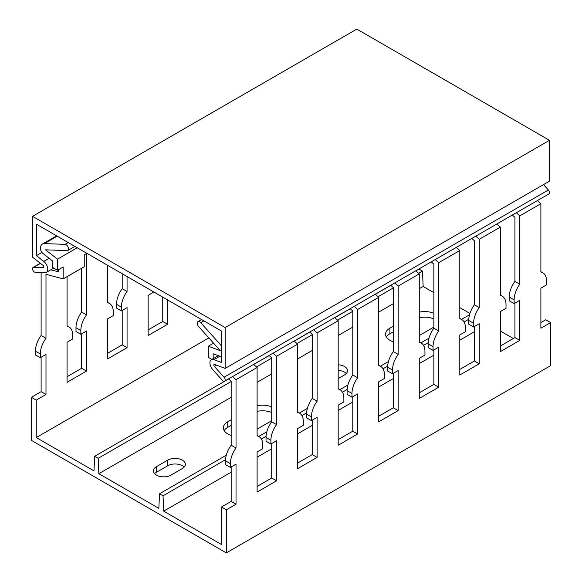 <?xml version="1.0" encoding="UTF-8"?>
<svg xmlns="http://www.w3.org/2000/svg" width="582" height="582" viewBox="0 0 582 582"><rect width="100%" height="100%" fill="white"/><g stroke="black" fill="none" stroke-linecap="round" stroke-linejoin="round"><path stroke-width="0.87" d="M540.882 322.595L545.741 319.787L550.608 322.595L550.608 365.663L226.303 552.9L31.392 440.37L31.392 397.302L36.259 400.11L36.259 437.562L93.986 470.889L94.662 456.303L228.631 378.955M513.309 338.513L500.338 331.027M418.603 273.322L422.474 271.088L423.158 286.46L433.859 292.637M459.802 307.616L469.921 313.458M422.474 271.088L418.967 269.066L415.839 270.87M156.412 466.677L167.762 460.122A10.316 5.958 180 0 1 179.009 458.834A10.316 5.958 180 0 1 185.382 464.334A10.316 5.958 180 0 1 182.355 468.546L171.006 475.101A10.316 5.958 180 0 1 159.759 476.396A10.316 5.958 180 0 1 153.393 470.889A10.316 5.958 180 0 1 156.412 466.677L156.412 472.293A10.316 5.958 0 0 0 154.608 473.697M156.412 472.293L167.762 465.738A10.316 5.958 0 0 1 184.159 467.142M393.316 341.765A14.906 8.606 180 0 1 385.546 334.206A14.906 8.606 180 0 1 389.911 328.124L389.911 333.741A14.906 8.606 0 0 0 386.361 337.014M389.911 333.741L393.316 331.769M433.859 318.958A14.906 8.606 0 0 0 419.266 317.787M346.312 373.528A10.316 5.958 0 0 0 338.186 370.407M231.163 435.38A14.906 8.606 180 0 1 223.393 427.828A14.906 8.606 180 0 1 227.758 421.739L227.758 427.355A14.906 8.606 0 0 0 224.208 430.636M227.758 427.355L231.163 425.391M271.707 412.573A14.906 8.606 0 0 0 257.113 411.401M226.303 552.9L226.303 509.832L221.436 507.024L221.436 544.476L163.709 511.149L163.033 495.777L159.526 493.754L158.842 508.341L98.845 473.697L98.169 458.325L94.662 456.303M31.392 397.302L41.118 391.686L41.118 357.239M148.141 329.899L162.734 321.475L162.734 297.133M107.605 302.349L109.481 303.433A18.348 10.592 120 0 1 113.279 311.828L113.279 315.575L107.605 318.849L107.605 358.919L127.065 347.687L127.065 307.616L121.383 310.897L116.524 308.089L116.524 304.342A18.348 10.592 -60 0 1 122.198 288.679L122.198 273.729M107.605 353.303L122.198 344.879L122.198 310.424M67.068 325.753L68.938 326.837A18.348 10.592 120 0 1 72.743 335.232L72.743 338.979L67.068 342.26L67.068 382.323L86.522 371.09L86.522 331.02L80.847 334.301L75.987 331.493L75.987 327.746A18.348 10.592 -60 0 1 81.662 312.083L81.662 268.222M67.068 376.707L81.662 368.282L81.662 333.828M41.118 391.686L45.985 394.494L45.985 354.431L40.311 357.704L35.444 354.896L35.444 351.15A18.348 10.592 -60 0 1 41.118 335.487L41.118 272.558M45.985 394.494L36.259 400.11M40.311 357.704L40.311 353.958A18.348 10.592 120 0 1 45.985 338.295L45.985 274.289L63.176 278.894L84.252 266.723L84.252 254.814L86.849 253.316M68.938 326.837A18.348 10.592 120 0 0 67.068 326.124L67.068 276.646M80.847 334.301L80.847 330.554A18.348 10.592 120 0 1 86.522 314.891L86.522 253.505M109.481 303.433A18.348 10.592 120 0 0 107.605 302.72L107.605 265.297M121.383 310.897L121.383 307.151A18.348 10.592 120 0 1 127.065 291.487L127.065 276.537M153.815 291.982L148.141 295.445L148.141 335.516L167.601 324.283L162.734 321.475M167.601 299.941L167.601 324.283M208.829 337.931L36.259 437.562M41.118 335.487L45.985 338.295M50.86 269.779L58.309 271.772L58.309 269.793M57.181 236.19L44.399 243.567A9.618 5.551 -120 0 0 42.464 244.018A9.618 5.551 -120 0 0 40.471 248.419A4.583 2.648 -120 0 0 43.155 253.657L52.635 261.056L52.635 267.451L57.502 270.259L63.176 266.985L63.176 278.894M86.522 371.09L81.662 368.282M81.662 312.083L86.522 314.891M57.502 270.259L57.502 259.157L77.231 247.765M44.399 243.567L65.068 244.375A3.441 1.986 60 0 1 68.087 247.052A3.441 1.986 60 0 1 67.818 250.493A3.441 1.986 60 0 1 67.126 250.653L45.534 249.809L57.502 259.157M127.065 347.687L122.198 344.879M122.198 288.679L127.065 291.487M163.709 511.149L231.163 472.198M257.113 457.219L271.707 448.795M297.649 433.816L312.243 425.391M338.186 410.412L352.779 401.987M378.722 387.008L393.316 378.584M419.266 363.605L433.859 355.18M459.802 340.201L474.395 331.769M423.158 286.46L419.266 288.708M393.316 303.688L378.722 312.112M352.779 327.091L338.186 335.516M312.243 350.495L297.649 358.919M271.707 373.899L257.113 382.323M231.163 397.302L98.845 473.697M257.113 405.785A14.906 8.606 180 0 1 271.707 406.956M227.758 421.739L231.163 419.775M257.113 429.138L271.707 420.713M338.186 364.783A10.316 5.958 180 0 1 347.534 370.719A10.316 5.958 180 0 1 344.508 374.932L338.186 378.584M419.266 312.17A14.906 8.606 180 0 1 433.859 313.342M389.911 328.124L393.316 326.153M419.266 335.516L433.859 327.091M253.687 364.492L269.175 355.551M294.223 341.088L309.711 332.147M334.759 317.685L350.248 308.744M375.303 294.281L390.784 285.34M98.169 458.325L231.163 381.545M256.451 366.944L271.707 358.134M296.987 343.54L312.243 334.73M337.524 320.136L352.779 311.326M378.067 296.733L393.316 287.923M163.033 495.777L225.532 459.693M261.383 438.988L266.069 436.289M301.92 415.584L306.605 412.878M342.456 392.181L347.141 389.474M383 368.777L387.685 366.071M423.536 345.373L428.221 342.667M464.072 321.97L468.757 319.263M159.526 493.754L226.296 455.197M258.786 436.442L266.84 431.793M299.323 413.038L307.376 408.389M339.866 389.634L347.912 384.986M380.402 366.231L388.456 361.582M420.939 342.827L428.992 338.178M461.475 319.416L469.529 314.767M221.436 507.024L231.163 501.408L231.163 466.96M550.608 322.595L540.882 328.212L540.882 288.148L546.556 284.867L546.556 281.121A18.348 10.592 120 0 0 542.759 272.725A18.348 10.592 120 0 0 540.882 272.012L540.882 203.693L519.799 215.864L519.799 284.183A18.348 10.592 120 0 0 514.124 299.846L514.124 303.593L509.257 300.785L509.257 297.038A18.348 10.592 -60 0 1 514.932 281.375L514.932 217.37L512.327 215.056M500.338 345.999L514.932 337.575L514.932 303.127M514.124 303.593L519.799 300.312L519.799 340.383L500.338 351.623L500.338 311.552L506.013 308.271L506.013 304.532A18.348 10.592 120 0 0 502.215 296.129A18.348 10.592 120 0 0 500.338 295.423L500.338 227.104L479.262 239.275L479.262 307.587A18.348 10.592 120 0 0 473.588 323.25L473.588 326.997L468.721 324.189L468.721 320.442A18.348 10.592 -60 0 1 474.395 304.779L474.395 240.773L471.784 238.46M459.802 369.41L474.395 360.978L474.395 326.531M473.588 326.997L479.262 323.723L479.262 363.786L459.802 375.026L459.802 334.956L465.476 331.675L465.476 327.935A18.348 10.592 120 0 0 461.679 319.533A18.348 10.592 120 0 0 459.802 318.827L459.802 250.507L438.719 262.678L438.719 330.998A18.348 10.592 120 0 0 433.044 346.654L433.044 350.4L428.185 347.592L428.185 343.846A18.348 10.592 -60 0 1 433.859 328.19L433.859 264.177L431.247 261.864M419.266 392.814L433.859 384.389L433.859 349.935M433.044 350.4L438.719 347.127L438.719 387.197L419.266 398.43L419.266 358.359L424.94 355.085L424.94 351.339A18.348 10.592 120 0 0 421.142 342.936A18.348 10.592 120 0 0 419.266 342.231L419.266 273.911L398.183 286.082L398.183 354.402A18.348 10.592 120 0 0 392.508 370.065L392.508 373.804L387.641 370.996L387.641 367.249A18.348 10.592 -60 0 1 393.316 351.593L393.316 287.581L390.711 285.267M378.722 416.217L393.316 407.793L393.316 373.338M392.508 373.804L398.183 370.53L398.183 410.601L378.722 421.834L378.722 381.763L384.404 378.489L384.404 374.743A18.348 10.592 120 0 0 380.599 366.347A18.348 10.592 120 0 0 378.722 365.634L378.722 297.315L357.646 309.486L357.646 377.805A18.348 10.592 120 0 0 351.972 393.468L351.972 397.208L347.105 394.4L347.105 390.66A18.348 10.592 -60 0 1 352.779 374.997L352.779 310.984L350.168 308.671M338.186 439.621L352.779 431.197L352.779 396.742M351.972 397.208L357.646 393.934L357.646 434.005L338.186 445.237L338.186 405.167L343.86 401.893L343.86 398.146A18.348 10.592 120 0 0 340.063 389.751A18.348 10.592 120 0 0 338.186 389.038L338.186 320.718L317.11 332.889L317.11 401.209A18.348 10.592 120 0 0 311.428 416.872L311.428 420.619L306.568 417.811L306.568 414.064A18.348 10.592 -60 0 1 312.243 398.401L312.243 334.388L309.631 332.075M297.649 463.025L312.243 454.6L312.243 420.146M311.428 420.619L317.11 417.338L317.11 457.408L297.649 468.641L297.649 428.57L303.324 425.297L303.324 421.55A18.348 10.592 120 0 0 299.526 413.155A18.348 10.592 120 0 0 297.649 412.442L297.649 344.122L276.566 356.293L276.566 424.613A18.348 10.592 120 0 0 270.892 440.276L270.892 444.022L266.025 441.214L266.025 437.468A18.348 10.592 -60 0 1 271.707 421.804L271.707 357.799L269.095 355.486M257.113 486.428L271.707 478.004L271.707 443.549M270.892 444.022L276.566 440.741L276.566 480.812L257.113 492.045L257.113 451.981L262.788 448.7L262.788 444.954A18.348 10.592 120 0 0 258.983 436.558A18.348 10.592 120 0 0 257.113 435.845L257.113 367.526L236.03 379.697L236.03 448.016A18.348 10.592 120 0 0 230.356 463.679L230.356 467.426L225.489 464.618L225.489 460.871A18.348 10.592 -60 0 1 231.163 445.208L231.163 381.203L228.559 378.889M230.356 467.426L236.03 464.145L236.03 504.216L231.163 501.408M236.03 504.216L226.303 509.832M231.163 445.208L236.03 448.016M232.531 376.59L236.03 379.697M257.113 367.526L253.607 364.427M276.566 480.812L271.707 478.004M271.707 421.804L276.566 424.613M273.067 353.187L276.566 356.293M211.884 359.392L208.305 357.326L208.305 346.217L220.265 350.691L198.673 326.604A3.441 1.986 -120 0 1 197.982 321.671A3.441 1.986 -120 0 1 200.732 322.697L221.276 345.621M213.543 343.191L208.305 346.217M221.276 356.773L213.165 353.74L213.165 358.658M297.649 344.122L294.143 341.016M317.11 457.408L312.243 454.6M312.243 398.401L317.11 401.209M313.603 329.783L317.11 332.889M338.186 320.718L334.686 317.612M378.722 297.315L375.223 294.208M354.14 306.379L357.646 309.486M419.266 273.911L415.759 270.805M394.683 282.976L398.183 286.082M459.802 250.507L456.303 247.401M435.22 259.572L438.719 262.678M500.338 227.104L496.839 223.997M475.756 236.168L479.262 239.275M540.882 203.693L537.375 200.594M516.299 212.757L519.799 215.864M357.646 434.005L352.779 431.197M352.779 374.997L357.646 377.805M398.183 410.601L393.316 407.793M393.316 351.593L398.183 354.402M438.719 387.197L433.859 384.389M433.859 328.19L438.719 330.998M479.262 363.786L474.395 360.978M474.395 304.779L479.262 307.587M519.799 340.383L514.932 337.575M514.932 281.375L519.799 284.183M43.315 267.684A1.375 0.793 60 0 0 43.592 267.618A1.375 0.793 60 0 0 43.832 266.621A1.375 0.793 60 0 0 43.075 265.421L32.527 257.179L32.527 216.337L356.831 29.1L549.473 140.32L549.473 181.162L225.169 368.399L214.62 364.456A1.375 0.793 60 0 0 214.103 364.47A1.375 0.793 60 0 0 214.38 366.442L224.041 377.231A2.75 1.586 60 0 1 224.594 381.174A2.75 1.586 60 0 1 222.397 380.352L212.728 369.57A6.882 3.972 60 0 1 211.346 359.705A6.882 3.972 60 0 1 213.943 359.647L221.276 362.382L221.276 330.925L36.419 224.201L36.419 255.658L43.752 261.383A6.882 3.972 60 0 1 47.542 267.414A6.882 3.972 60 0 1 46.342 272.383A6.882 3.972 60 0 1 44.959 272.703L35.298 272.332A2.75 1.586 60 0 1 32.876 270.186A2.75 1.586 60 0 1 33.094 267.436A2.75 1.586 60 0 1 33.647 267.305L43.788 267.414M225.169 368.399L225.169 327.557L32.527 216.337M543.523 184.603L548.353 189.994A2.75 1.586 60 0 1 548.906 193.937L224.594 381.174M225.169 327.557L549.473 140.32M36.419 255.658L41.977 252.45M35.444 351.15L40.311 353.958M75.987 327.746L80.847 330.554M65.068 244.375L68.21 242.556M116.524 304.342L121.383 307.151M230.356 463.679L225.489 460.871M270.892 440.276L266.025 437.468M203.875 320.886L200.732 322.697M311.428 416.872L306.568 414.064M351.972 393.468L347.105 390.66M392.508 370.065L387.641 367.249M433.044 346.654L428.185 343.846M473.588 323.25L468.721 320.442M514.124 299.846L509.257 297.038M167.762 460.122L167.762 465.738M214.38 366.442L216.555 365.183M224.041 377.231L548.353 189.994M213.943 359.647L219.843 356.235M43.752 261.383L49.099 258.299M33.647 267.305L40.456 263.377M67.818 250.493L74.882 246.412M56.599 235.856L42.464 244.018M257.113 435.474L258.983 436.558M201.612 319.576L197.982 321.671M297.649 412.071L299.526 413.155M338.186 388.667L340.063 389.751M378.722 365.263L380.599 366.347M419.266 341.86L421.142 342.936M459.802 318.449L461.679 319.533M500.338 295.045L502.215 296.129M540.882 271.641L542.759 272.725M211.346 359.705L218.33 355.675M46.342 272.383L53.762 268.106M33.094 267.436L40.318 263.268"/></g></svg>
